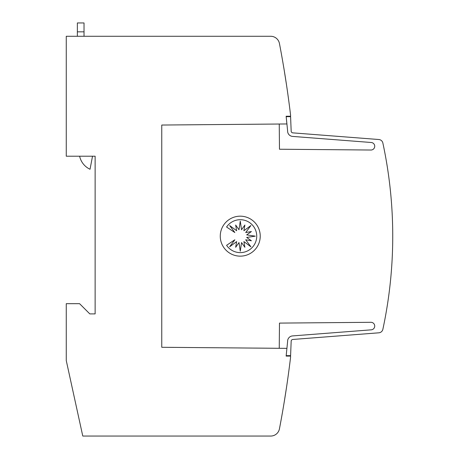 <?xml version="1.0" encoding="UTF-8"?>
<svg xmlns="http://www.w3.org/2000/svg" width="459" height="459" viewBox="0 0 459 459"><rect width="100%" height="100%" fill="white"/><g stroke="black" fill="none" stroke-linecap="round" stroke-linejoin="round"><path stroke-width="0.69" d="M287.609 341.238A5.33 5.33 0 0 0 287.615 341.467L286.135 356.098L290.576 356.098L290.576 357.205A1021.648 1021.648 0 0 1 279.439 428.844A8.882 8.882 0 0 1 270.712 436.05L82.775 436.05L66.257 360.539L66.257 303.68L79.585 303.68L89.803 313.899L95.133 313.899L95.133 156.209L66.257 156.209L66.257 36.278L270.712 36.278A8.882 8.882 0 0 1 279.439 43.485A1021.648 1021.648 0 0 1 290.576 115.123L290.576 116.23L286.135 116.23L286.886 123.959L161.763 125.037L161.763 347.291L286.915 348.364L287.615 341.467A5.33 5.33 0 0 1 292.526 335.919L371.113 329.843A3.775 3.775 0 0 0 374.728 326.074A3.775 3.775 0 0 0 370.792 322.304L279.474 323.102L279.25 348.318M279.25 124.01L279.474 149.227L370.792 150.024A3.775 3.775 0 0 0 374.728 146.255A3.775 3.775 0 0 0 371.113 142.485L292.526 136.403A5.33 5.33 0 0 1 287.615 130.855L286.181 116.672L290.593 116.672L291.167 131.01A1.779 1.779 0 0 0 292.802 132.863L378.864 139.519A4.441 4.441 0 0 1 382.863 143.019A444.192 444.192 0 0 1 382.863 329.31A4.441 4.441 0 0 1 378.864 332.809L292.802 339.465A1.779 1.779 0 0 0 291.167 341.312L290.593 355.65L286.181 355.65M292.802 339.465A1.779 1.779 0 0 0 291.161 341.238A1.779 1.779 0 0 1 292.802 339.465A1.779 1.779 0 0 0 291.161 341.238M286.548 387.189L284.104 402.738L286.548 387.189M286.548 85.139L284.104 69.59M260.236 236.161A19.989 19.989 0 0 1 240.252 256.151A19.989 19.989 0 0 1 220.263 236.161A19.989 19.989 0 0 1 240.252 216.172A19.989 19.989 0 0 1 260.236 236.161M256.73 236.161A16.461 16.461 0 0 1 226.585 245.307L234.842 239.787L229.638 246.799L236.643 241.589L235.656 247.309L238.996 242.564L240.269 251.205L241.543 242.564L244.888 247.309L243.895 241.589L250.907 246.799L245.697 239.787L251.417 240.78L246.672 237.435L255.313 236.161L246.672 234.888L251.417 231.548L245.697 232.535L250.907 225.524L243.895 230.734L244.888 225.019L241.543 229.758L240.269 221.123L238.996 229.758L235.656 225.019L236.643 230.734L229.638 225.524L234.842 232.535L226.585 227.016A16.461 16.461 0 0 1 256.73 236.161M84.026 36.278L84.026 22.95L77.364 22.95L77.364 36.278M92.523 156.209L90.033 169.262A18.756 18.756 0 0 1 79.625 156.209M383.494 145.991L383.758 147.282M291.161 131.09A1.779 1.779 0 0 0 292.802 132.863A1.779 1.779 0 0 1 291.161 131.09A1.779 1.779 0 0 0 292.802 132.863M310.915 134.263L313.021 134.424M324.197 135.29L326.274 135.451M337.485 136.317L339.482 136.472M350.774 137.344L352.667 137.493M364.056 138.371L378.864 139.519M371.113 142.485L292.526 136.403M77.364 31.832L84.026 31.832"/></g></svg>
